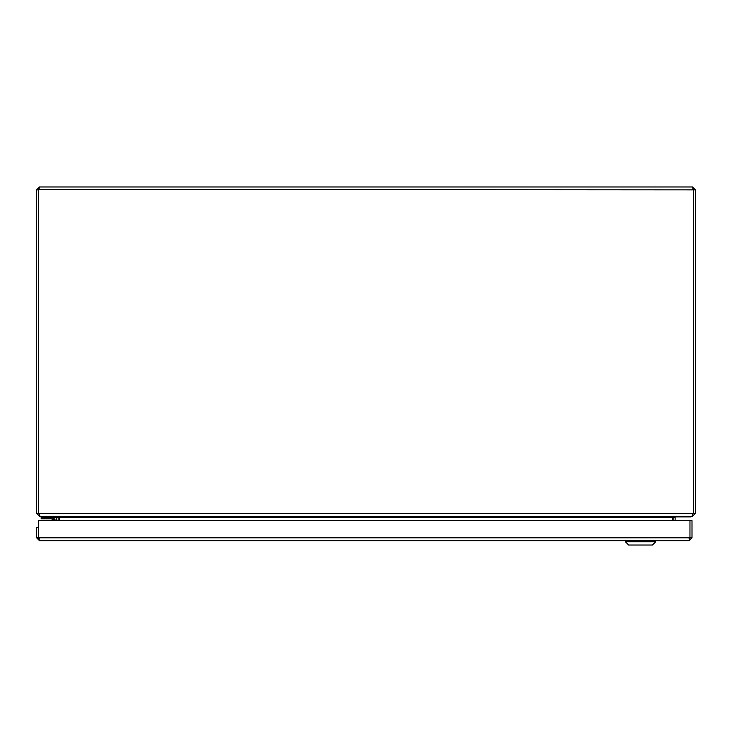 <?xml version="1.0" encoding="UTF-8"?>
<svg xmlns="http://www.w3.org/2000/svg" width="732" height="732" viewBox="0 0 732 732"><rect width="100%" height="100%" fill="white"/><g stroke="black" fill="none" stroke-linecap="round" stroke-linejoin="round"><path stroke-width="1.1" d="M692.509 189.002L693.369 189.863L693.369 513.489L692.509 514.34M673.156 516.646L673.092 520.662M673.092 516.481L672.379 517.231L675.124 516.38L675.124 517.231L675.984 516.371L692.509 516.371L695.4 513.489L695.4 189.863L692.509 186.971L693.35 189.863L693.35 513.489L691.795 516.371L40.205 516.371L38.65 513.489L38.65 189.863L39.491 186.971L692.509 186.971M39.491 189.002L38.631 189.863L38.631 513.489L39.491 514.34M58.899 520.662L58.899 516.664L56.73 516.371M672.388 517.158L59.621 517.231L58.899 516.664L59.621 517.231L59.621 520.662M38.723 189.478L693.35 189.863M693.35 513.489L38.65 513.489L38.842 514.056M672.379 520.662L672.379 517.231L673.092 516.664M39.491 186.971L36.6 189.863L36.6 513.489L39.491 516.371L56.053 516.371L56.867 517.231L56.867 520.662M673.092 517.231L675.124 517.231L675.124 520.662M39.491 515.648L39.491 516.371M692.509 515.648L692.509 516.371M693.369 513.489L695.4 513.489M36.6 513.489L38.631 513.489M38.631 189.863L36.6 189.863M693.369 189.863L695.4 189.863M94.968 540.701L39.528 540.701L38.759 538.194M589.068 540.701L101.83 540.701M39.528 538.67L38.668 537.81L38.668 527.525L36.637 527.525L36.637 537.81L39.528 540.701L689.114 540.701L692.005 537.81L692.005 520.662L689.974 520.662L689.956 537.81L689.974 520.662L38.686 520.662L38.686 537.81L692.005 537.81M38.668 537.81L36.637 537.81M689.883 538.194L689.114 540.701L595.93 540.701M689.114 538.67L689.974 537.81M54.992 520.662L54.992 519.583A0.741 0.741 0 0 0 54.25 518.842L41.157 518.842L41.157 517.222L54.25 517.222A2.361 2.361 0 0 1 56.611 519.583L56.611 520.662L56.611 519.583M54.205 518.842L52.713 518.842M52.274 519.299L53.967 519.866L52.1 519.244L53.518 520.662M54.992 519.583L53.967 519.866L54.25 518.842L51.13 518.842A1.373 1.373 0 0 1 52.1 519.244L53.967 519.866L54.232 520.662M41.578 516.371L41.578 517.222M45.009 516.371L45.009 517.222L56.675 517.222L56.675 516.371M691.566 516.371L691.09 516.929L675.188 516.929M673.111 516.929L672.571 516.929M652.422 545.029L655.662 541.781L652.422 545.029L628.651 545.029L625.403 541.781L655.662 541.781L655.662 540.701M38.686 536.904A2.05 2.05 0 0 1 38.686 536.336M59.621 517.231L58.899 516.481M58.899 517.231L56.867 517.231L56.876 516.38M44.588 517.222L44.588 518.842M51.13 518.842A1.373 1.373 0 0 1 52.1 519.244M675.508 516.527L691.584 516.527M628.651 545.029L625.403 541.781L625.403 540.701"/></g></svg>
